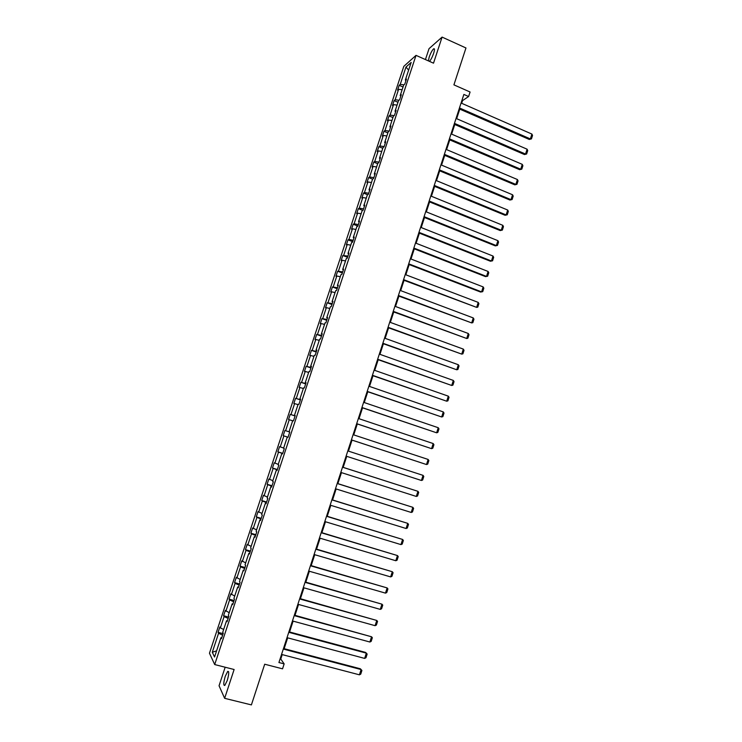 <?xml version="1.0" encoding="UTF-8"?>
<svg xmlns="http://www.w3.org/2000/svg" width="742" height="742" viewBox="0 0 742 742"><rect width="100%" height="100%" fill="white"/><g stroke="black" fill="none" stroke-linecap="round" stroke-linejoin="round"><path stroke-width="1.11" d="M227.247 680.488C229.037 674.144 229.185 671.12 227.701 671.408L225.253 676.324C223.472 682.649 223.314 685.673 224.807 685.423L227.247 680.488M429.479 61.363C430.935 59.74 432.336 57.041 433.662 53.276C434.729 49.77 434.719 48.286 433.643 48.814C432.15 50.224 430.666 52.997 429.191 57.125L428.384 60.881M225.16 667.225L219.048 685.756L224.64 698.324L234.12 669.507L214.698 664.563L416.021 55.362L433.513 63.172L442.084 37.1L429.034 48.666L425.435 59.564M442.084 37.1L465.967 47.97L453.918 84.857L470.076 92.008L468.61 96.516L463.871 94.429L278.918 662.532L284.149 663.886L280.773 659.026L282.22 654.602M224.64 698.324L251.399 704.9L264.69 664.22L282.544 668.83L284.149 663.886M416.021 55.362L403.815 66.353L209.467 653.22L214.698 664.563M222.609 635.133L218.575 633.269L218.083 632.342L223.101 633.668M216.59 650.855L212.295 652.246L218.575 633.269M223.667 629.439L220.346 627.918L219.845 627.009L218.083 632.342M220.346 627.918L224.093 616.593L223.583 615.721L228.592 617.066M229.195 612.744L225.345 610.397L223.583 615.721M225.865 611.25L229.603 599.953L229.074 599.137L234.064 600.501M234.704 596.076L230.827 593.832L229.074 599.137M231.365 594.63L235.093 583.351L234.546 582.6L239.527 583.991M240.195 579.465L236.299 577.313L234.546 582.6M236.846 578.046L240.575 566.805L240.009 566.109L244.971 567.509M245.676 562.89L241.753 560.831L240.009 566.109M242.328 561.509L246.038 550.295L245.454 549.655L250.406 551.083M251.139 546.353L247.197 544.387L245.454 549.655M247.782 545.008L251.482 533.823L250.889 533.238L255.823 534.685M256.593 529.862L252.623 527.989L250.889 533.238M253.226 528.554L256.927 517.397L256.305 516.877L261.23 518.343M262.037 513.418L258.04 511.637L256.305 516.877M258.661 512.147L262.343 501.017L261.713 500.544L266.619 502.037M267.463 497.019L263.438 495.322L261.713 500.544M264.078 495.777L267.751 484.674L267.101 484.257L271.999 485.769M272.87 480.649L268.827 479.044L267.101 484.257M269.485 479.443L273.149 468.378L272.481 468.017L277.36 469.547M278.269 464.334L274.206 462.822L272.481 468.017M274.874 463.156L278.528 452.119L277.842 451.813L282.711 453.362M283.648 448.057L279.558 446.628L277.842 451.813M280.253 446.916L283.898 435.897L283.194 435.647L288.044 437.224M403.926 84.82L400.235 84.403L405.976 67.049L411.17 62.421L405.345 80.034L406.449 79.088L404.798 84.087L403.694 85.015L400.198 95.597L401.283 94.707L399.632 99.725L398.547 100.597L395.041 111.207L396.107 110.363L394.447 115.39L393.381 116.216L389.865 126.854L390.923 126.066L389.253 131.102L388.205 131.872L384.681 142.538L385.719 141.796L384.05 146.851L383.011 147.575L379.477 158.259L380.498 157.573L378.828 162.637L377.808 163.314L374.265 174.027L375.276 173.396L373.597 178.47L372.586 179.091L369.034 189.831L370.026 189.247L368.347 194.339L367.355 194.905L363.793 205.673L364.776 205.144L363.088 210.255L362.115 210.765L358.544 221.561L359.499 221.088L357.811 226.208L356.856 226.662L353.275 237.486L354.222 237.069L352.524 242.198L351.587 242.597L347.998 253.458L348.925 253.087L347.228 258.225L346.301 258.578L342.702 269.467L343.611 269.151L341.914 274.308L341.005 274.605L337.397 285.512L338.287 285.253L336.58 290.419L335.69 290.66L332.082 301.604L332.954 301.391L331.238 306.576L330.366 306.771L326.74 317.734L327.602 317.576L325.886 322.779L325.033 322.909L321.397 333.9L322.232 333.807L320.516 339.02L319.681 339.094L316.036 350.122L316.862 350.076L315.127 355.297L314.311 355.325L310.657 366.372L311.464 366.39L309.729 371.621L308.932 371.594L305.268 382.668L306.056 382.742L304.322 387.992L303.543 387.899L299.87 399.01L300.64 399.14L298.896 404.399L298.136 404.26L294.453 415.39L295.205 415.576L293.461 420.853L292.71 420.649L289.018 431.816L284.909 430.481L283.194 435.647M285.614 430.712L289.25 419.722L288.527 419.527L290.243 414.37L295.075 415.965M295.112 415.854L290.243 414.37M290.966 414.546L294.593 403.592L293.851 403.453L295.557 398.306L300.38 399.919M300.454 399.688L295.557 398.306M296.299 398.426L299.916 387.5L299.165 387.407L300.862 382.278L305.667 383.911M305.787 383.568L300.862 382.278M301.623 382.343L305.231 371.445L304.461 371.417L306.158 366.298L310.954 367.949M311.102 367.494L306.158 366.298M306.928 366.307L310.527 355.437L309.739 355.455L311.436 350.345L316.213 352.023M316.407 351.448L311.436 350.345M312.224 350.307L315.814 339.465L315.016 339.539L316.695 334.447L321.462 336.135M321.694 335.449L316.695 334.447M317.511 334.354L321.091 323.531L320.266 323.66L321.954 318.578L326.703 320.294M326.972 319.496L321.954 318.578M322.779 318.429L326.35 307.642L325.515 307.819L327.185 302.755L331.934 304.489M332.231 303.58L327.185 302.755M328.029 302.56L331.591 291.792L330.737 292.023L332.416 286.968L337.146 288.721M337.48 287.701L332.416 286.968M333.269 286.718L336.831 275.978L335.959 276.265L337.629 271.22L342.34 272.991M342.711 271.869L337.629 271.22M338.5 270.923L342.043 260.21L341.162 260.544L342.823 255.517L347.525 257.307M347.942 256.064L342.823 255.517M343.713 255.165L347.256 244.48L346.347 244.869L348.017 239.852L352.7 241.66M353.146 240.306L348.916 239.443L348.017 239.852M348.916 239.443L352.45 228.786L351.532 229.222L353.183 224.223L357.867 226.05M358.349 224.594L354.11 223.759L353.183 224.223M354.11 223.759L357.625 213.13L356.689 213.622L358.349 208.632L362.81 210.394M363.524 208.91L359.286 208.122L358.349 208.632M359.286 208.122L362.792 197.52L361.846 198.058L363.497 193.087L367.642 194.747M368.7 193.272L364.452 192.521L363.497 193.087M364.452 192.521L367.949 181.948L366.984 182.541L368.626 177.57L372.567 179.165M373.857 177.672L369.599 176.958L368.626 177.57M369.599 176.958L373.087 166.412L372.113 167.052L373.755 162.099L377.678 163.713M379.004 162.118L374.738 161.441L373.755 162.099M374.738 161.441L378.216 150.914L377.224 151.609L378.856 146.666L382.77 148.289M384.133 146.591L379.858 145.951L378.856 146.666M379.858 145.951L383.336 135.452L382.325 136.203L383.957 131.269L387.862 132.911M389.244 131.111L384.977 130.509L383.957 131.269M384.977 130.509L388.437 120.037L387.407 120.825L389.04 115.91L392.935 117.57M394.132 115.631L390.069 115.103L389.04 115.91M390.069 115.103L393.529 104.65L392.49 105.494L394.113 100.587L397.99 102.266M399.029 100.207L395.161 99.734L394.113 100.587M395.161 99.734L398.612 89.309L397.554 90.199L399.168 85.311L403.045 86.999M400.235 84.403L399.168 85.311M288.017 437.326L287.275 437.094L288.007 437.344L289.751 432.057L289.018 431.816M287.275 437.094L283.574 448.289L284.288 448.585L282.535 453.891L281.821 453.575L278.111 464.798L278.816 465.151L277.054 470.465L276.358 470.094L272.639 481.345L273.325 481.762L271.563 487.095L270.886 486.659L267.148 497.947L267.816 498.411L266.044 503.762L265.386 503.271L261.648 514.586L262.297 515.106L260.525 520.467L259.885 519.929L256.129 531.263L256.76 531.847L254.988 537.227L254.358 536.624L250.601 547.995L251.213 548.635L249.433 554.024L248.83 553.365L245.055 564.764L245.648 565.469L243.858 570.867L243.274 570.144L239.499 581.57L240.065 582.34L238.275 587.757L237.709 586.978L233.925 598.432L234.472 599.258L232.682 604.684L232.135 603.849L228.332 615.331L228.87 616.222L227.071 621.666L226.542 620.766L222.73 632.286L223.249 633.223L221.441 638.686L220.93 637.721L214.549 657.022L212.295 652.246M227.358 620.776L226.542 620.766M228.146 618.411L224.093 616.593M232.951 603.877L232.135 603.849M233.656 601.734L229.603 599.953M238.516 587.024L237.709 586.978M239.156 585.095L235.093 583.351M244.072 570.218L243.274 570.144M244.647 568.493L240.575 566.805M249.618 553.458L248.83 553.365M250.119 551.946L246.038 550.295M255.146 536.735L254.358 536.624M255.573 535.436L251.482 533.823M260.655 520.059L259.885 519.929M261.017 518.964L256.927 517.397M266.155 503.428L265.386 503.271M266.452 502.538L262.343 501.017M271.646 486.835L270.886 486.659M271.869 486.158L267.751 484.674M277.118 470.289L276.358 470.094M277.267 469.816L273.149 468.378M282.572 453.789L281.821 453.575M282.656 453.52L278.528 452.119M288.035 437.261L283.898 435.897M292.663 420.807L289.25 419.722M295.177 415.65L294.453 415.39M298.006 404.64L294.593 403.592M300.584 399.289L299.87 399.01M303.339 388.511L299.916 387.5M305.982 382.965L305.268 382.668M308.653 372.428L305.231 371.445M311.362 366.687L310.657 366.372M313.959 356.383L310.527 355.437M316.732 350.456L316.036 350.122M319.255 340.374L315.814 339.465M322.084 334.252L321.397 333.9M324.532 324.412L321.091 323.531M327.426 318.105L326.74 317.734M329.8 308.496L326.35 307.642M332.759 301.994L332.082 301.604M335.05 292.608L331.591 291.792M338.064 285.92L337.397 285.512M340.29 276.766L336.831 275.978M343.37 269.893L342.702 269.467M345.512 260.961L342.043 260.21M348.657 253.903L347.998 253.458M350.725 245.203L347.256 244.48M353.925 237.95L353.275 237.486M355.928 229.473L352.45 228.786M359.184 222.043L358.544 221.561M361.113 213.789L357.625 213.13M364.433 206.174L363.793 205.673M366.288 198.151L362.792 197.52M369.664 190.351L369.034 189.831M371.445 182.541L367.949 181.948M374.886 174.565L374.265 174.027M376.593 166.978L373.087 166.412M380.089 158.816L379.477 158.259M381.731 151.451L378.216 150.914M385.284 143.104L384.681 142.538M386.851 135.962L383.336 135.452M390.468 127.439L389.865 126.854M391.962 120.51L388.437 120.037M395.634 111.81L395.041 111.207M397.053 105.095L393.529 104.65M400.782 96.219L400.198 95.597M402.145 89.726L398.612 89.309M405.93 80.674L405.345 80.034M461.672 103.286L462.535 100.615L468.61 96.516M284.14 648.684L287.673 637.842M289.575 631.989L293.109 621.128M295.001 615.331L298.534 604.461M300.408 598.72L303.951 587.831M305.797 582.155L309.349 571.247M311.176 565.627L314.729 554.701M316.546 549.145L320.108 538.2M321.898 532.7L325.46 521.747M327.231 516.302L330.802 505.33M332.555 499.95L336.135 488.959M337.87 483.636L341.45 472.626M343.166 467.358L346.755 456.339M348.452 451.127L352.033 440.117M353.73 434.895L357.292 423.96M359.007 418.701L362.541 407.84M364.257 402.544L367.772 391.757M369.507 386.434L372.994 375.712M374.738 370.369L378.197 359.712M379.95 354.333L383.401 343.759M385.154 338.352L388.576 327.843M390.348 322.399L393.742 311.965M395.523 306.492L398.899 296.123M400.689 290.623L404.047 280.328M405.846 274.8L409.176 264.569M410.985 259.014L414.286 248.848M416.104 243.265L419.397 233.164M421.224 227.553L424.489 217.527M426.325 211.887L429.562 201.926M431.408 196.25L434.627 186.363M436.482 180.658L439.681 170.836M441.546 165.114L444.727 155.356M446.591 149.596L449.754 139.904M451.637 134.126L454.763 124.498M456.655 118.692L459.771 109.13M461.941 100.356L462.535 100.615M280.114 658.859L280.773 659.026M408.619 70.128L405.976 67.049M221.756 637.721L220.93 637.721M461.07 103.027L531.921 134.079L530.382 138.921L529.287 139.459L531.457 138.875L530.382 138.921L459.465 107.961M459.168 108.861L529.287 139.459M531.921 134.079L532.533 135.489L531.457 138.875M456.052 118.423L527.098 149.198L525.549 154.048L524.473 154.549L526.635 153.984L525.549 154.048L454.447 123.367M454.16 124.239L524.473 154.549M527.098 149.198L527.72 150.589L526.635 153.984M451.034 133.866L522.266 164.353L520.717 169.213L519.641 169.677L521.812 169.13L520.717 169.213L449.42 138.819M449.151 139.644L519.641 169.677M522.266 164.353L522.897 165.726L521.812 169.13M445.988 149.346L517.424 179.536L515.866 184.415L514.8 184.841L516.961 184.313L515.866 184.415L444.375 154.308M444.115 155.097L514.8 184.841M517.424 179.536L518.055 180.9L516.961 184.313M440.943 164.854L512.564 194.766L511.006 199.654L509.949 200.043L512.11 199.533L511.006 199.654L439.32 169.835M439.078 170.586L509.949 200.043M512.564 194.766L513.204 196.111L512.11 199.533M435.879 180.408L507.695 210.032L506.127 214.93L505.089 215.282L507.24 214.79L506.127 214.93L434.246 185.407M434.024 186.112L505.089 215.282M507.695 210.032L508.335 211.368L507.24 214.79M430.796 196.009L502.816 225.327L501.249 230.243L500.219 230.567L502.362 230.085L501.249 230.243L429.173 201.008M428.95 201.676L500.219 230.567M502.816 225.327L503.456 226.653L502.362 230.085M425.713 211.637L497.919 240.668L496.352 245.593L495.331 245.88L497.474 245.417L496.352 245.593L424.081 216.655M423.877 217.276L495.331 245.88M497.919 240.668L498.568 241.975L497.474 245.417M420.612 227.312L493.013 256.046L491.436 260.98L490.425 261.23L492.567 260.794L491.436 260.98L418.97 232.339M418.785 232.923L490.425 261.23M493.013 256.046L493.671 257.344L492.567 260.794M415.492 243.024L488.097 271.461L486.52 276.414L485.518 276.618L487.661 276.2L486.52 276.414L413.851 248.06M413.674 248.607L485.518 276.618M488.097 271.461L488.765 272.741L487.661 276.2M410.363 258.772L483.163 286.913L481.586 291.875L480.593 292.051L408.554 264.328M408.721 263.827L481.586 291.875L482.727 291.652L483.84 288.184L483.163 286.913M405.225 274.559L478.228 302.402L476.633 307.383L403.425 280.086M403.574 279.632L476.633 307.383L477.792 307.132L478.905 303.654L478.228 302.402M400.068 290.391L473.266 317.938L471.68 322.918L398.278 295.891M398.417 295.474L471.68 322.918L472.839 322.659L473.952 319.171L473.266 317.938M394.902 306.26L468.304 333.501L466.709 338.5L393.121 311.733M393.241 311.352L466.709 338.5L467.877 338.222L468.99 334.725L468.304 333.501M389.726 322.176L463.323 349.111L461.728 354.12L387.955 327.612M388.066 327.278L461.728 354.12L462.906 353.823L464.019 350.317L463.323 349.111M384.532 338.12L458.333 364.749L456.729 369.776L382.77 343.537M382.863 343.24L456.729 369.776L457.916 369.46L459.038 365.945L458.333 364.749M379.329 354.11L453.325 380.433L451.72 385.469L377.576 359.499M377.65 359.249L451.72 385.469L452.917 385.135L454.039 381.611L453.325 380.433M374.107 370.147L448.316 396.163L446.703 401.209L372.363 375.498M372.428 375.294L446.703 401.209L447.899 400.847L449.031 397.322L448.316 396.163M368.876 386.22L443.289 411.921L441.666 416.985L367.142 391.535M367.197 391.377L441.666 416.985L442.872 416.605L444.004 413.071L443.289 411.921M363.626 402.331L438.244 427.726L436.63 432.799L361.911 407.618M361.948 407.506L436.63 432.799L437.836 432.4L438.967 428.857L438.244 427.726M358.367 418.488L433.189 443.558L431.566 448.65L356.661 423.747M356.679 423.673L431.566 448.65L432.79 448.233L433.922 444.681L433.189 443.558M353.099 434.682L428.125 459.446L426.502 464.538L351.393 439.913M351.402 439.885L426.502 464.538L427.726 464.112L428.867 460.541L428.125 459.446M347.812 450.923L423.042 475.362L347.812 450.923M346.115 456.135L421.419 480.473L423.042 475.362L423.793 476.447L422.652 480.028L421.419 480.473M342.507 467.2L417.95 491.325L342.526 467.154M340.81 472.422L416.318 496.444L417.95 491.325L418.701 492.391L417.56 495.981L416.318 496.444M337.202 483.515L412.849 507.324L337.23 483.432M335.495 488.755L411.207 512.462L412.849 507.324L413.609 508.381L412.459 511.971L411.207 512.462M331.869 499.876L407.729 523.36L331.915 499.746M330.162 505.135L406.087 528.508L407.729 523.36L408.499 524.399L407.349 528.007L406.087 528.508M326.526 516.284L402.6 539.443L326.591 516.107M324.82 521.552L400.958 544.6L402.6 539.443L403.37 540.464L402.22 544.081L400.958 544.6M321.175 532.728L397.462 555.563L321.249 532.506M319.459 538.015L395.811 560.739L397.462 555.563L398.231 556.574L397.081 560.191L395.811 560.739M315.804 549.219L392.305 571.72L315.897 548.95M314.079 554.515L390.644 576.914L392.305 571.72L393.084 572.722L391.924 576.348L390.644 576.914M310.425 565.756L387.138 587.924L310.527 565.441M308.7 571.062L385.478 593.127L387.138 587.924L387.927 588.907L386.767 592.543L385.478 593.127M305.027 582.331L381.954 604.173L305.147 581.969M303.302 587.645L380.284 609.386L381.954 604.173L382.751 605.129L381.583 608.774L380.284 609.386M299.62 598.942L376.76 620.451L299.749 598.534M297.885 604.276L375.09 625.682L376.76 620.451L377.557 621.397L376.389 625.052L375.09 625.682M294.194 615.6L371.547 636.775L294.342 615.155M292.45 620.952L369.878 642.025L371.547 636.775L372.354 637.712L371.185 641.376L369.878 642.025M288.759 632.305L366.325 653.146L365.602 652.422L288.916 631.804M287.015 637.675L364.647 658.404L366.325 653.146L367.142 654.064L365.973 657.737L364.647 658.404M283.305 649.055L361.094 669.553L360.38 668.783L283.481 648.508M281.552 654.435L359.416 674.821L361.094 669.553L361.911 670.453L360.742 674.135L359.416 674.821M228.582 671.631L227.701 671.408M434.441 49.185L433.643 48.814"/></g></svg>
